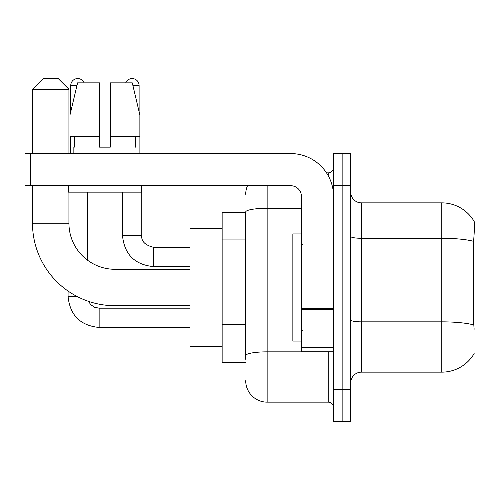 <?xml version="1.0" encoding="UTF-8"?>
<svg xmlns="http://www.w3.org/2000/svg" width="500" height="500" viewBox="0 0 500 500"><rect width="100%" height="100%" fill="white"/><g stroke="black" fill="none" stroke-linecap="round" stroke-linejoin="round"><path stroke-width="0.75" d="M473.944 353.931L474.137 353.606A37.5 37.5 0 0 1 441.788 372.144A37.5 37.5 0 0 0 473.944 353.931L475 353.931L475 221.069L474.025 221.206A37.5 37.5 0 0 0 441.788 202.856A37.5 37.5 0 0 1 473.944 221.069A37.5 37.5 0 0 0 441.788 202.856L361.431 202.856A10.713 10.713 0 0 1 350.712 192.144A10.713 10.713 0 0 0 361.431 202.856L361.431 372.144A10.713 10.713 0 0 0 350.712 382.856M245.712 212.5L222.144 212.5L222.144 362.5L245.712 362.5M342.144 389.288L342.144 421.431L350.712 421.431L350.712 389.288L342.144 389.288L342.144 421.431L333.569 421.431L333.569 389.288L342.144 389.288L342.144 185.712L342.144 389.288M333.569 389.288L333.569 153.569L342.144 153.569L342.144 185.712L342.144 153.569L350.712 153.569L350.712 389.288M474.137 329.288L473.45 319.975L473.6 241.337C474.525 229.681 474.669 222.975 474.025 221.206A37.5 37.5 0 0 0 441.788 202.856L441.788 238.275L361.431 238.275A10.713 1.863 0 0 1 350.712 236.412M473.713 324.938A37.5 6.513 180 0 0 441.788 321.844L441.788 372.144L361.431 372.144M245.712 359.288L245.712 211.994A21.431 3.719 180 0 1 267.144 208.275L301.431 208.275M267.144 185.712L267.144 402.144L328.212 402.144L328.212 351.788M326.506 172.856L328.212 172.856A5.356 5.356 0 0 0 333.569 167.5M333.569 407.5A5.356 5.356 0 0 0 328.212 402.144M245.712 194.288A21.431 21.431 0 0 1 247.506 185.712M267.144 402.144A21.431 21.431 0 0 1 245.712 380.712M110.288 147.144L99.569 147.144L110.288 147.144L99.569 147.144L110.288 147.144L110.288 82.856L132.269 82.856L139.875 115L139.875 136.431L110.288 136.431M125.712 82.856A6.963 6.963 0 0 1 139.106 85.538L139.106 111.737L139.875 115L110.288 115M99.569 115L99.569 136.431L99.569 115L99.569 136.431L69.981 136.431L69.981 115L77.594 82.856L99.569 82.856L99.569 115L69.981 115L70.75 111.737L70.75 85.538L76.956 85.538M301.431 233.931L292.856 233.931L292.856 341.069L301.431 341.069M190 305.712L115 305.712A82.5 82.5 0 0 1 32.5 223.212L32.5 185.712M115 305.712L115 269.288A46.069 46.069 0 0 1 68.931 223.212L68.931 192.144M43.212 78.569L58.212 78.569L68.931 89.288L32.5 89.288L43.212 78.569M68.931 153.569L68.931 89.288M32.5 153.569L32.5 89.288M222.144 228.569L190 228.569L190 346.431L222.144 346.431M70.75 85.538A6.963 6.963 0 0 1 84.144 82.856M87.356 260.069L87.356 192.144M76.906 296.394L68.069 296.394L68.069 291.069M70.75 136.431L70.75 153.569M122.5 192.144L122.5 235.538L141.788 235.538L141.788 185.712M139.106 136.431L139.106 153.569M333.569 351.788L301.431 351.788L301.431 308.463L333.569 308.463M333.569 196.431A42.856 42.856 0 0 0 290.712 153.569L30.356 153.569L30.356 185.712L290.712 185.712A10.713 10.713 0 0 1 301.431 196.431L301.431 308.463M30.356 185.712L25 185.712L25 153.569L30.356 153.569M73.856 147.144L74.325 147.144L73.856 147.144L73.856 153.569M136 147.144L135.538 147.144L136 147.144L136 153.569M135.538 136.431L135.538 147.144M99.569 136.431L99.569 147.144M74.325 147.144L74.325 136.431M68.5 185.712L68.5 192.144L141.356 192.144L141.356 185.712M139.875 115L132.269 82.856M77.594 82.856L69.981 115M475 244.975L473.45 244.975M475 319.975L473.45 319.975M245.712 239.062L222.144 239.062M245.712 324.775L222.144 324.775M473.6 241.337A37.5 6.513 180 0 0 441.788 238.275L441.788 321.844L361.431 321.844A10.713 1.863 -0 0 1 350.712 319.981M350.712 185.712L333.569 185.712M330.075 351.788A5.356 0.931 0 0 1 328.212 351.844L267.144 351.844A21.431 3.719 180 0 0 245.712 355.562M328.212 175.681L328.212 172.856M32.5 223.212L68.931 223.212M190 327.463L99.144 327.463C80.294 325.6 69.938 315.244 68.069 296.394C69.938 315.244 80.294 325.6 99.144 327.463C80.294 325.6 69.938 315.244 68.069 296.394C69.938 315.244 80.294 325.6 99.144 327.463C80.294 325.6 69.938 315.244 68.069 296.394C69.938 315.244 80.294 325.6 99.144 327.463C80.294 325.6 69.938 315.244 68.069 296.394C69.938 315.244 80.294 325.6 99.144 327.463C80.294 325.6 69.938 315.244 68.069 296.394C69.938 315.244 80.294 325.6 99.144 327.463L99.144 308.181L94.544 307.244L90.806 304.725L88.438 301.319L90.806 304.725L94.544 307.244L99.144 308.181L94.544 307.244L90.806 304.725L88.438 301.319L90.806 304.725L94.544 307.244L99.144 308.181L94.544 307.244L90.806 304.725L88.438 301.319L90.806 304.725L94.544 307.244L99.144 308.181L94.544 307.244L90.806 304.725L88.438 301.319L90.806 304.725L94.544 307.244L99.144 308.181L94.544 307.244L90.806 304.725L88.438 301.319L90.806 304.725L94.544 307.244L99.144 308.181L94.544 307.244L90.806 304.725L88.438 301.319M190 266.606L153.569 266.606C134.719 264.744 124.362 254.387 122.5 235.538C124.362 254.387 134.719 264.744 153.569 266.606C134.719 264.744 124.362 254.387 122.5 235.538C124.362 254.387 134.719 264.744 153.569 266.606C134.719 264.744 124.362 254.387 122.5 235.538C124.362 254.387 134.719 264.744 153.569 266.606C134.719 264.744 124.362 254.387 122.5 235.538C124.362 254.387 134.719 264.744 153.569 266.606C134.719 264.744 124.362 254.387 122.5 235.538C124.362 254.387 134.719 264.744 153.569 266.606L153.569 247.338M132.9 85.538L139.106 85.538M333.569 309.387L301.431 309.387M301.431 347.356L333.569 347.356M302.5 244.644L301.431 243.569M302.5 330.356L301.431 331.431M190 269.288L115 269.288M190 308.181L99.144 308.181M68.069 296.394C69.938 315.244 80.294 325.6 99.144 327.463M141.788 235.538C141.137 241.25 145.069 245.181 153.569 247.319C145.069 245.181 141.137 241.25 141.788 235.538C141.137 241.25 145.069 245.181 153.569 247.319C145.069 245.181 141.137 241.25 141.788 235.538C141.137 241.25 145.069 245.181 153.569 247.319C145.069 245.181 141.137 241.25 141.788 235.538C141.137 241.25 145.069 245.181 153.569 247.319C145.069 245.181 141.137 241.25 141.788 235.538C141.137 241.25 145.069 245.181 153.569 247.319C145.069 245.181 141.137 241.25 141.788 235.538C141.137 241.25 145.069 245.181 153.569 247.319L190 247.319M122.5 235.538C124.362 254.387 134.719 264.744 153.569 266.606"/></g></svg>
